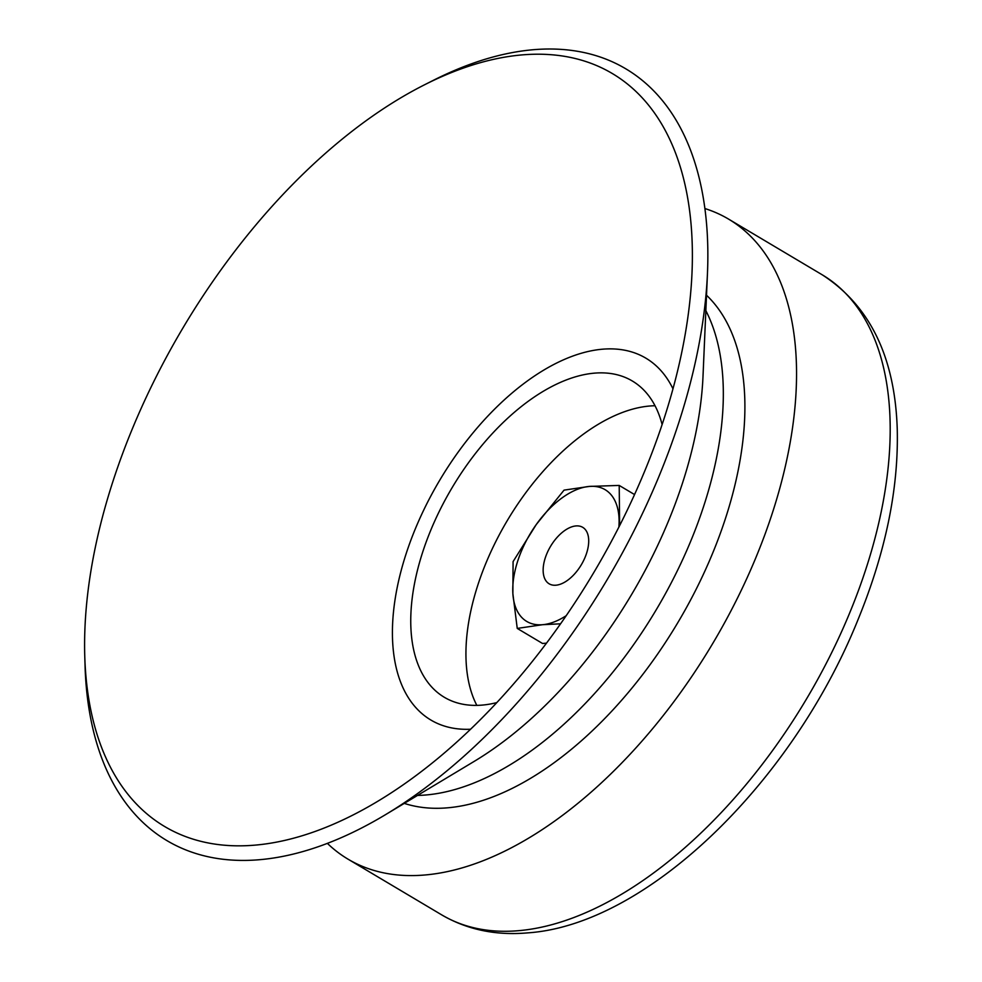 <?xml version="1.0" encoding="UTF-8"?>
<svg xmlns="http://www.w3.org/2000/svg" width="982" height="982" viewBox="0 0 982 982"><rect width="100%" height="100%" fill="white"/><g stroke="black" fill="none" stroke-linecap="round" stroke-linejoin="round"><path stroke-width="1.47" d="M327.374 843.366A372.313 203.213 -59.3 0 0 348.009 859.152A372.313 203.213 -59.3 0 0 424.641 875.011A372.313 203.213 -59.3 0 0 745.215 581.958A372.313 203.213 -59.3 0 0 728.644 219.146A372.313 203.213 -59.3 0 0 704.929 208.552M404.289 803.386A297.853 162.57 -59.3 0 0 447.387 807.83A297.853 162.57 -59.3 0 0 695.943 589.666A297.853 162.57 -59.3 0 0 706.512 295.226M84.759 656.086L85.053 665.931A448.97 245.046 -59.3 0 0 259.285 859.729A448.97 245.046 -59.3 0 0 385.361 814.753A448.97 245.046 -59.3 0 0 707.47 273.168A448.97 245.046 -59.3 0 0 433.332 80.34L424.543 84.783A438.021 239.068 -59.3 0 0 84.759 656.086A438.021 239.068 -59.3 0 0 254.743 845.158A438.021 239.068 -59.3 0 0 377.751 801.287A438.021 239.068 -59.3 0 0 692.003 272.91A438.021 239.068 -59.3 0 0 424.543 84.783M672.989 388.847A210.455 114.869 -59.3 0 0 439.605 480.431A210.455 114.869 -59.3 0 0 470.55 729.233M662.126 424.58A183.965 100.409 -59.3 0 0 632.371 381.028A183.965 100.409 -59.3 0 0 452.027 487.821A183.965 100.409 -59.3 0 0 444.294 697.269A183.965 100.409 -59.3 0 0 482.162 705.101A183.965 100.409 -59.3 0 0 496.757 702.621M655.031 405.75A183.965 100.409 -59.3 0 0 507.24 520.656A183.965 100.409 -59.3 0 0 476.835 705.383M560.538 623.803L542.53 624.712L517.244 628.419L542.555 643.48L546.471 643.149M517.244 628.419L512.874 593.656L513.083 561.618L536.282 524.511L564.049 490.128L589.335 486.421L619.2 485.427L619.642 525.603M634.544 494.56L619.2 485.427M618.893 527.064A76.657 41.833 -59.3 0 0 618.991 517.477A76.657 41.833 -59.3 0 0 589.335 486.421A76.657 41.833 -59.3 0 0 536.282 524.511A76.657 41.833 -59.3 0 0 512.874 593.656A76.657 41.833 -59.3 0 0 542.53 624.712A76.657 41.833 -59.3 0 0 566.172 615.714M575.968 525.935A32.848 17.934 120.7 0 1 582.719 527.334A32.848 17.934 120.7 0 1 581.344 564.736A32.848 17.934 120.7 0 1 549.134 583.799A32.848 17.934 120.7 0 1 545.464 557.31A32.848 17.934 120.7 0 1 575.968 525.935M518.3 930.703A372.313 203.213 -59.3 0 0 838.861 637.649A372.313 203.213 -59.3 0 0 822.302 274.85C869.929 305.721 894.909 357.092 897.241 428.974C898.751 488.901 885.482 552.952 857.421 621.127C791.688 783.255 646.291 925.093 527.371 932.9C495.615 935.65 467.039 929.635 441.655 914.843A372.313 203.213 -59.3 0 0 518.3 930.703M417.534 795.432A297.853 162.57 -59.3 0 0 425.783 794.99A297.853 162.57 -59.3 0 0 659.843 603.623A297.853 162.57 -59.3 0 0 705.849 310.656M385.361 814.753L473.975 761.516A319.224 174.231 -59.3 0 0 703.002 376.45L707.47 273.168M822.302 274.85L728.644 219.146M441.655 914.843L348.009 859.152"/></g></svg>
